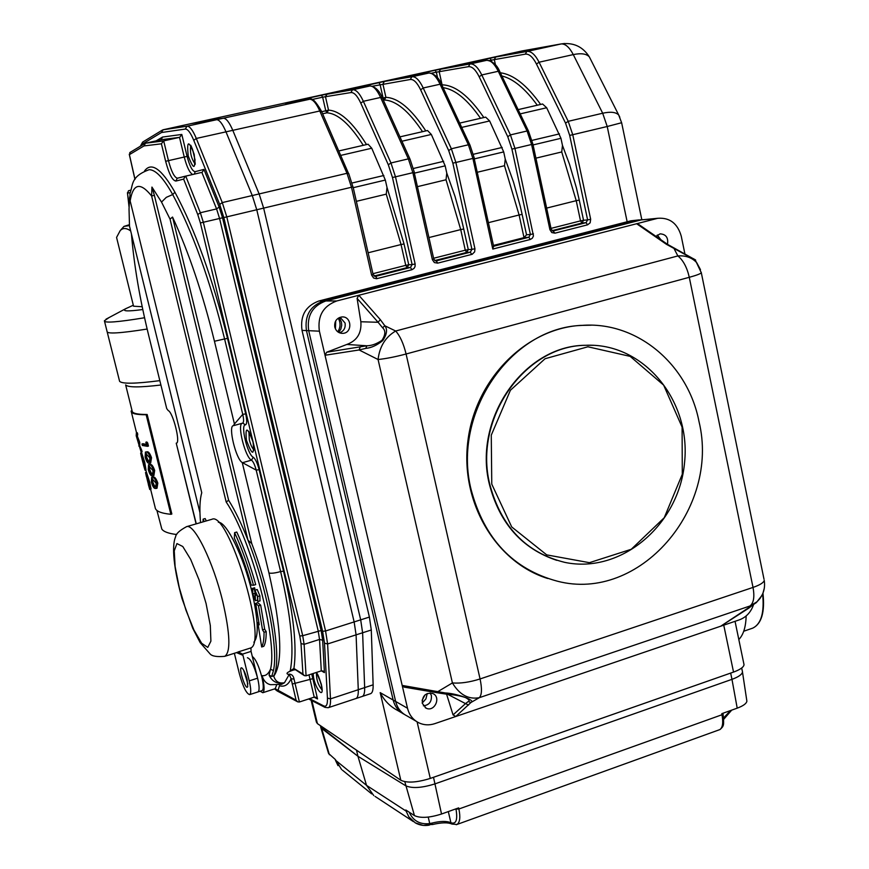 <?xml version="1.0" encoding="UTF-8"?>
<svg xmlns="http://www.w3.org/2000/svg" width="869" height="869" viewBox="0 0 869 869"><rect width="100%" height="100%" fill="white"/><g stroke="black" fill="none" stroke-linecap="round" stroke-linejoin="round"><path stroke-width="1.3" d="M136.379 433.034L136.205 435.793L141.104 452.01L136.411 436.466L136.379 433.034L137.345 432.773L137.726 434.283L136.759 434.543M138.725 442.473L139.692 442.202L137.367 436.205L136.411 436.466M137.367 436.205L137.726 434.283M139.692 442.202L138.779 442.679M140.735 450.522L141.701 450.261L139.746 445.743L138.79 446.014M139.746 445.743L139.746 442.419M141.701 450.261L142.071 451.75L141.104 452.01M143.07 460.581L142.429 460.755L141.017 454.585L144.645 468.76L142.429 460.755M140.648 453.129L141.669 452.912L140.648 453.118L141.528 457.127M141.669 452.912L144.743 462.297L143.787 462.569L140.713 453.183M143.363 464.491L145.036 470.227L143.787 462.569M144.743 462.297L146.003 469.955L145.036 470.227M148.523 482.338L147.936 482.501L149.772 489.54L148.338 484.467M147.936 482.501L145.883 474.061L150.098 489.247L148.718 482.382L145.568 472.638L146.383 476.614M150.674 489.084L149.772 489.54M145.492 472.573L146.448 472.312L145.568 472.638M146.524 472.378L149.685 482.11L148.718 482.382M149.685 482.11L151.054 488.975L150.098 489.247M148.067 480.568L147.415 480.753M141.984 443.983L146.492 444.787L145.862 442.245L147.48 446.329L142.342 445.46L141.984 443.983L142.95 443.722L146.394 444.385M145.862 442.245L146.839 441.973L147.697 443.005L146.72 443.277M147.697 443.005L148.458 446.069L147.48 446.329M146.427 453.531L146.535 456.898L148.186 460.613L149.707 461.515M148.186 460.613L147.209 460.885L145.568 457.17L145.851 453.52L149.924 457.996L149.251 461.776L147.209 460.885M149.577 461.504L148.599 461.776M146.535 456.898L145.568 457.17M150.533 458.017C149.033 453.803 147.589 451.826 146.188 452.076L145.427 452.054L145.123 456.996C146.383 461.254 147.665 463.34 148.968 463.242L149.729 463.242L150.533 458.017L151.521 457.746L150.674 462.981M145.449 452.054L147.165 451.804C148.566 451.554 150.011 453.531 151.521 457.746M149.555 466.164L149.674 469.488L151.325 473.214L152.879 474.148M151.325 473.214L150.348 473.486L148.697 469.76L148.979 466.142L153.074 470.672L152.423 474.409L150.348 473.486M152.716 474.126L151.738 474.398M149.674 469.488L148.697 469.76M153.694 470.705C152.194 466.49 150.739 464.502 149.338 464.719L148.545 464.687L148.251 469.575C149.511 473.833 150.804 475.93 152.108 475.864L152.901 475.875L153.694 470.705L154.671 470.433L153.878 475.604L152.901 475.875M148.556 464.687L150.304 464.448C151.717 464.22 153.161 466.218 154.671 470.433M152.672 478.776L152.792 482.045L154.454 485.782L156.04 486.749M154.454 485.782L153.476 486.053L151.825 482.317L152.086 478.754L156.224 483.316L155.584 487.009L153.476 486.053M155.855 486.727L154.878 486.998M152.792 482.045L151.825 482.317M156.844 483.37C155.345 479.156 153.889 477.146 152.477 477.342L151.651 477.298L151.38 482.132C152.64 486.379 153.932 488.497 155.247 488.465L156.072 488.476L156.844 483.37L157.81 483.088L157.017 488.215M152.564 477.038L153.444 477.07C154.856 476.875 156.311 478.873 157.81 483.088M132.066 410.711L131.121 411.015C131.078 413.535 136.096 414.774 146.166 414.752L170.867 514.307C160.613 513.286 155.355 510.961 155.117 507.322L150.619 489.301M125.647 384.913L132.077 410.755C132.034 413.275 137.063 414.513 147.154 414.48L146.166 414.752M147.154 414.48L171.845 514.024L170.867 514.307M147.143 329.047C120.161 333.305 106.8 334.098 107.061 331.447C106.8 334.098 120.161 333.305 147.143 329.047M176.711 534.522C168.673 533.555 163.72 531.763 161.84 529.123L156.909 510.429M160.906 385.01C139.79 387.509 128.069 387.498 125.766 384.989M159.831 380.644C135.466 383.794 122.051 384.022 119.596 381.306L107.202 331.98M129.47 225.571L123.963 226.396L120.194 230.633L116.565 237.422L133.554 306.203L142.212 306.735M120.204 230.633C122.844 227.732 126.331 227.83 130.676 230.915M142.788 309.527C127.471 311.569 121.769 311.298 125.668 308.712L133.315 305.236M123.963 226.396L129.427 224.702M144.558 317.75C117.467 322.203 104.084 323.214 104.399 320.77L109.125 317.522M505.247 159.103L513.492 182.012L520.238 206.181L522.117 214.371L519.097 214.991L504.509 165.718L505.247 159.103L503.694 151.912L489.627 120.954L485.662 117.119L459.69 123.094M504.509 165.718L477.385 172.236M386.998 187.389L404.042 243.939L401.043 244.547L386.26 194.145L386.998 187.389L385.336 180.057L371.736 148.23L368.098 144.211L338.856 150.945L368.098 144.211M386.26 194.145L356.366 201.336M562.471 145.416L569.467 164.165L576.429 187.921L579.254 200.066L576.223 200.685L561.732 151.956L562.471 145.416L560.95 138.301L546.677 107.756L542.571 103.998L518.13 109.624M561.732 151.956L535.912 158.158M446.775 173.094L454.976 196.285L461.797 220.715L463.731 228.992L460.722 229.601L446.036 179.774L446.775 173.094L445.167 165.838L431.328 134.445L427.526 130.524L399.946 136.867L427.526 130.524M446.036 179.774L417.554 186.629M404.845 687.031L402.184 685.424L319.39 331.187C317.359 316.099 323.149 306.029 336.737 300.967L358.821 295.275L380.307 319.618L378.091 322.28L357.094 298.36L358.821 295.275L657.811 218.282L640.833 219.933L325.777 300.978C312.395 305.953 306.703 315.849 308.701 330.676L395.656 701.468C397.361 708.148 401.12 712.949 406.931 715.871C401.12 712.949 397.361 708.148 395.656 701.468L308.701 330.676C306.703 315.849 312.395 305.953 325.777 300.978L642.31 219.618L637.574 220.215L323.474 300.978C310.135 305.931 304.465 315.795 306.453 330.568L393.168 700.045C394.852 706.627 398.545 711.385 404.248 714.329C398.545 711.385 394.852 706.627 393.168 700.045L380.177 692.626C384.228 700.523 389.953 706.41 397.35 710.288L401.597 712.754M335.434 328.949L335.716 320.878M311.884 700.642L317.413 723.627L400.815 780.253L380.177 692.626M317.413 723.627L316.392 722.074L311.135 700.262M743.81 663.612L744.038 664.72C743.636 667.218 740.138 669.662 733.534 672.074L430.285 778.418C416.903 782.567 407.072 783.186 400.815 780.253M656.312 218.597L630.959 220.791L639.052 219.9L323.474 300.978C310.135 305.931 304.465 315.795 306.453 330.568L393.168 700.045L407.518 708.257L402.184 685.424L445.243 692.951C455.877 693.288 476.364 700.327 471.02 702.434L455.78 716.49L453.053 714.905L465.502 703.608L468.565 705.02M630.959 220.791L318.923 300.978C305.671 305.899 300.033 315.697 302.021 330.361L369.401 617.077L371.291 629.992L373.138 684.815C373.257 689.921 372.443 692.875 370.661 693.647L370.487 693.712M285.51 103.183L309.418 99.272L223.181 118.238L197.752 122.171L522.28 50.902L560.842 43.982L526.788 51.477L525.332 54.139L489.41 60.493M343.787 90.376L369.705 86.02L352.933 89.735C356.323 89.768 359.799 93.624 363.361 101.293L390.963 162.97L388.324 164.795L360.787 103.139C357.398 95.851 354.118 92.32 350.957 92.559L325.473 96.72L327.07 94.037L285.304 103.215M522.117 214.371L526.538 234.782L524.018 237.639L493.451 245.438M400.859 77.841L428.699 73.05L411.83 76.754L410.342 79.481L372.486 86.216M456.594 65.588L486.759 60.309M163.035 129.818L187.269 126.168C189.953 126.374 192.972 130.469 196.296 138.453L222.279 202.586L226.798 216.924L325.571 630.981L327.613 643.951L330.481 698.882C330.709 703.999 330.003 706.931 328.363 707.659L355.932 698.535C357.659 697.764 358.441 694.831 358.278 689.714C358.441 694.831 357.659 697.764 355.932 698.535L362.254 696.438C364.002 695.667 364.806 692.723 364.654 687.607L362.612 632.762L360.689 619.847L263.655 208.158L259.136 193.928L232.794 130.339C229.405 122.42 226.288 118.38 223.452 118.217L197.752 122.171L191.289 123.583L216.435 119.716L191.289 123.583L163.1 129.774L161.471 132.522L141.864 144.363L142.95 141.908M346.568 89.909L384.5 81.425L378.873 82.588L380.079 84.554L383.12 98.034L384.283 100.011L383.37 100.217M440.735 69.075L470.053 63.948L435.087 70.237L440.626 69.096L439.193 71.692L436.336 72.17L435.119 70.237L400.685 77.873M459.19 65.132L495.83 56.974L490.159 58.136L491.767 61.514M495.83 56.974L527.298 51.39L495.721 56.996L494.309 59.57L495.417 64.708M550.979 229.231L549.914 229.666L531.6 144.482L514.959 148.436L533.457 235.944L532.339 238.215L530.286 239.475L492.788 249.055L493.451 246.296M384.5 81.425L412.319 76.678L384.359 81.458L382.925 84.076L385.912 97.361C398.208 97.839 411.504 109.027 425.81 130.904M363.275 145.329C350.011 124.354 337.889 113.513 326.896 112.818L328.536 110.124L325.473 96.72L322.638 97.187L321.487 95.188L352.618 89.779L327.07 94.037M746.145 615.958C745.841 627.005 743.397 634.859 738.813 639.53M370.661 693.647L362.254 696.438C364.002 695.667 364.806 692.723 364.654 687.607L362.612 632.762L360.689 619.847L263.655 208.158L259.136 193.928L232.794 130.339C229.405 122.42 226.288 118.38 223.452 118.217L187.02 126.19L185.282 129.068L161.471 132.522M433.631 259.103L432.36 259.603L412.873 172.692L395.482 176.831L415.143 263.991L415.034 266.631L414.002 268.434L411.863 269.738L376.559 278.732L373.637 278.058L371.595 275.071L351.5 187.28L346.981 173.3L252.271 195.547L256.779 209.798L354.139 621.922L356.084 634.848L358.278 689.714L356.084 634.848L354.139 621.922L256.779 209.798L252.271 195.547L222.279 202.586L219.694 204.443L193.765 140.333L196.296 138.453L225.983 131.849C222.605 123.919 219.52 119.868 216.707 119.694C219.52 119.868 222.605 123.919 225.983 131.849L252.271 195.547L225.983 131.849L319.792 110.982C316.283 103.226 312.927 99.316 309.722 99.24L309.864 99.229M471.15 489.779C484.305 538.802 513.036 569.282 557.377 581.198C639.421 602.695 720.216 508.723 699.002 421.552C687.955 364.035 636.76 320.813 581.448 325.43C510.483 327.776 451.761 413.416 471.15 489.779M593.614 345.319L584.794 345.297C523.942 345.905 472.855 418.967 489.399 484.315C499.566 523.355 522.019 548.697 556.747 560.331M360.2 346.97L359.103 349.968L325.017 355.258L326.657 352.238L366.837 345.775C371.574 345.743 376.614 343.928 381.936 340.355C385.543 334.815 385.76 330.622 382.588 327.776L378.091 322.28L360.852 321.758C361.721 333.131 357.04 340.702 346.818 344.461L326.657 352.238M380.307 319.618L384.837 325.766C387.639 329.384 386.944 334.315 382.762 340.572C376.994 345.265 371.335 347.872 365.784 348.382L359.103 349.968L378.069 359.516C379.59 346.535 385.456 337.042 395.667 331.013C400.077 335.934 403.542 343.603 406.084 353.998C395.232 356.866 385.901 358.701 378.069 359.516L452.412 682.936C459.527 694.755 468.489 699.664 479.297 697.688L471.02 702.434L468.185 701.576C469.988 700.838 469.108 699.523 465.556 697.601C460.831 695.928 454.509 694.776 446.601 694.168L445.243 692.951M365.784 348.382L366.859 345.819M701.218 272.301L701.316 272.768C700.468 273.822 696.46 275.332 689.28 277.309C687.021 267.413 683.219 260.287 677.874 255.931L395.667 331.013L384.837 325.766L382.588 327.776M453.053 714.905L446.59 694.179M764.329 588.15L762.819 593.646L759.962 598.567L756.834 601.891L750.001 605.975L479.297 697.688C481.882 694.994 482.132 688.748 480.068 678.95C469.597 682.263 460.385 683.588 452.412 682.936L438.03 691.518L439.475 693.125L446.405 694.146M447.578 694.244L465.502 703.608L468.185 701.576M721.074 625.973L756.356 602.597L761.787 595.645M748.644 608.257L756.834 601.891C763.015 596.036 765.491 588.856 764.242 580.362C763.677 582.664 759.93 585.022 753.021 587.422L689.28 277.309L406.084 353.998L480.068 678.95L753.021 587.422C754.726 596.797 753.716 602.988 750.001 605.975L749.002 608.007M742.43 612.048L742.995 611.743M693.18 258.582L695.602 259.983M695.33 260.081L666.414 244.308L636.575 223.691L638.324 224.169M675.637 249.305L674.344 249.175L677.874 255.931C685.739 255.356 692.028 257.604 696.732 262.699L700.49 269.683M667.935 244.623L666.414 244.308M660.885 239.746L657.312 235.021M423.377 705.845C429.145 705.096 431.806 701.674 431.382 695.591L430.198 692.951M339.583 332.849C343.896 331.122 345.721 327.841 345.058 323.029L340.137 317.294M753.412 605.074C750.718 612.417 746.047 617.348 739.4 619.836L434.772 723.66C429.275 725.452 424.007 725.191 418.956 722.878C413.057 719.912 409.256 715.035 407.518 708.257M422.258 703.293L426.158 708.192C434.619 712.428 441.506 696.851 432.664 693.484C425.712 692.463 422.236 695.732 422.258 703.293M357.094 298.36L360.852 321.758M334.793 327.146C336.075 331.274 338.769 333.348 342.875 333.348C352.966 332.968 351.641 315.577 341.615 316.989C336.455 318.206 334.174 321.595 334.793 327.146M346.818 344.461L366.837 345.775M657.811 218.282C669.76 217.446 677.581 223.42 681.263 236.227L684.989 254.335M667.479 244.298C668.478 237.715 666.023 234.239 660.103 233.848L655.943 236.335M339.258 317.63L341.43 322.106L341.713 325.278L340.844 329.155L338.736 332.447M427.266 693.505L425.897 698.915L422.204 703.064M591.126 325.202L580.351 325.408C525.669 328.84 475.604 379.123 467.946 440.518C459.842 501.858 495.623 562.286 547.687 578.493M491.767 484.131L511.711 526.94L546.71 554.878L589.41 562.678L631.263 549.273L664.242 517.728L682.284 474.278L682.1 427.124L663.644 385.13L630.177 356.377L587.9 346.785L545.059 358.734L510.407 390.268L491.267 435.173L491.767 484.131M489.801 484.402C473.257 419.021 524.365 345.938 585.239 345.319C643.342 342.201 691.148 400.272 684.576 462.449C679.21 524.713 621.281 574.29 564.785 562.373C526.169 552.814 501.174 526.82 489.801 484.402M337.748 331.806C340.637 327.374 340.8 322.833 338.237 318.206M422.117 700.349L424.984 694.928M320.802 727.483L328.558 753.423L335.325 759.528L341.615 769.565M432.295 824.442L423.149 825.409L415.252 822.834C419.531 825.257 424.224 826.017 429.319 825.126L429.742 823.573L432.143 823.052C440.387 821.02 446.644 820.912 450.902 822.726L450.902 822.726C456.106 824.518 457.8 819.967 455.986 809.093L455.943 808.854M415.241 822.824L408.843 816.871L406.116 811.092L407.626 811.179M451.869 824.029L450.902 822.726L451.945 824.062C447.937 822.27 441.419 822.443 432.382 824.562L432.143 823.052M335.543 760.245L366.522 785.359L406.116 811.092L405.79 809.984L414.448 815.6C420.433 818.37 429.46 817.838 441.528 814.014L458.669 807.877L458.897 808.996C460.559 817.294 459.918 822.465 456.985 824.485L456.225 824.714M719.391 729.764L719.804 729.612C722.682 727.657 723.421 722.704 721.998 714.742L722.823 713.547M746.721 700.088L746.884 701.185C746.428 703.597 743.201 705.921 737.205 708.159L731.97 679.341C738.585 676.918 742.093 674.442 742.495 671.911L742.484 672.03C741.974 674.529 738.465 676.962 731.97 679.341L435.032 783.86C421.954 787.955 412.199 788.596 405.78 785.804L357.952 756.291L366.522 785.359L373.8 795.613M737.205 708.159L721.802 713.666L721.998 714.742L458.897 808.996L455.986 809.093M441.528 814.014L433.501 777.288L730.666 673.084L731.97 679.341L435.032 783.86C421.954 787.955 412.199 788.596 405.78 785.804L357.952 756.291L320.65 726.973M356.496 750.164L357.952 756.291L321.519 728.331L320.335 725.604M242.484 654.118L238.291 651.891L250.935 647.894L251.065 651.402L242.484 654.118L242.962 655.313L236.498 652.619M234.358 653.292L239.496 674.192C243.048 686.879 246.427 693.69 249.653 694.624C251.228 693.505 251.087 688.921 249.24 680.872L242.962 655.313M247.078 679.395L247.73 686.597C245.775 691.898 237.487 665.024 242.006 668.033C243.798 669.727 245.492 673.518 247.078 679.395M249.653 694.624L257.974 691.93C259.57 690.801 259.462 686.217 257.615 678.178L251.065 651.402M250.935 647.894C267.956 640.887 228.265 510.537 211.938 519.282L211.678 519.358M243.657 670.195L247.871 683.892M129.622 196.894L129.025 209.005L129.503 226.157L199.946 512.634M273.453 670.564L270.498 669.271C278.113 640.779 251.152 538.682 226.179 501.989L228.634 500.272C235.054 510.461 241.506 523.779 247.991 540.214C266.729 587.151 278.591 649.013 273.453 670.564L271.693 676.462L269.075 675.061C272.193 681.72 277.32 684.283 284.467 682.752C279.036 683.762 275.473 681.578 273.768 676.223L273.67 675.821C282.392 661.168 271.899 595.591 251.749 543.603L247.991 540.214L170.042 219.118L161.525 202.075L166.316 197.35L172.703 194.558C163.437 177.928 155.573 169.64 149.099 169.694C130.535 176.57 133.229 184.565 129.959 193.591L130.154 200.945L201.76 492.756C199.783 499.393 199.381 509.332 200.554 522.595M269.075 675.061L270.498 669.271C268.445 673.975 265.621 676.115 262.036 675.669C264.469 685.554 264.719 691.235 262.796 692.723L260.179 691.213M154.378 195.34L151.608 195.981L151.945 187.074L154.378 195.34L228.634 500.272M226.179 501.989L151.608 195.981C140.224 181.773 133.066 183.435 130.154 200.945M251.749 543.603L172.54 217.054L170.042 219.118M281.523 684.381L270.541 684.685C266.425 683.784 263.589 680.775 262.036 675.669M196.09 523.888L176.233 443.157L196.275 523.833M294.689 669.717L293.309 670.064L294.852 669.793L293.711 668.576L289.16 671.661C286.574 672.932 286.325 673.855 288.421 674.409L289.334 674.116C291.908 674.311 293.472 675.973 294.037 679.08L299.392 702L314.209 697.134L315.795 697.253L317.522 698.948L314.057 697.188M293.505 669.999L290.148 671.205C294.385 650.49 291.213 617.283 280.622 571.563C275.038 573.127 271.15 573.594 268.945 572.975L242.245 462.547L256.192 470.107C254.78 464.796 253.216 461.472 251.499 460.157L253.248 457.224C255.399 458.875 257.365 463.025 259.125 469.673L283.555 571.205C293.592 614.296 297.035 646.721 293.918 668.478L302.944 674.018L301.011 643.56L299.772 636.01L302.716 635.706L304.117 644.342L301.011 643.56M131.458 234.087C134.065 265.49 139.876 299.533 148.881 336.227L166.718 408.593L168.206 410.559C173.05 412.341 180.752 443.071 176.396 443.147M161.525 202.075L151.945 187.074M233.75 425.582L242.647 423.138C243.852 422.464 243.885 419.542 242.755 414.372L234.445 423.996L214.447 341.256C202.738 293.635 188.769 252.238 172.54 217.054M299.772 636.01L200.381 222.942L197.774 214.589L183.631 179.112L175.864 181.056C172.431 180.556 169.02 173.974 165.642 161.297L161.406 143.809L143.982 145.927L145.438 143.233L161.113 139.746L162.557 137.052L181.806 134.445L187.085 156.377C189.714 166.229 192.407 171.323 195.167 171.671L203.933 169.39L219.162 207.061L222.529 217.782L321.128 630.503L322.66 640.214L324.419 672.628L321.378 670.835M161.406 143.809L163.491 140.93L179.709 137.324L181.806 134.445M183.631 179.112L185.336 176.211L202.216 172.29L203.933 169.39M321.291 670.857L319.542 639.432L304.117 644.342L306.073 675.8L321.291 670.857L322.964 671.009L324.419 672.628M130.154 192.527L127.547 193.179L128.493 190.756L130.665 190.181L128.493 190.756M143.982 145.927L129.405 154.639L130.1 152.401M293.711 668.576L303.987 675.398M306.073 675.8L304.356 675.626L302.944 674.018M275.136 688.715L296.09 700.186L291.104 678.754L294.037 679.08M275.614 688.65L276.353 689.78L278.134 690.062L279.46 685.75C284.435 687.173 288.312 684.837 291.104 678.754L289.29 674.355L284.467 682.752L281.545 684.37M296.09 700.186L297.763 701.87L299.392 702M275.419 688.65L277.168 690.974L297.415 701.685M321.519 685.652L318.554 676.288M195.09 160.135L192.473 149.023M262.058 690.605L257.974 691.93C259.57 690.801 259.462 686.217 257.615 678.178C254.052 665.448 250.641 658.648 247.393 657.757M252.705 589.388L252.803 593.961L255.214 599.74L254.867 590.17L257.713 596.536L257.778 601.5L257.441 596.395L255.117 591.094L255.432 600.642L252.542 593.82L252.271 588.443L254.65 587.813L254.878 588.726L252.705 589.388L252.477 588.476M254.541 591.039L254.584 588.813M255.03 590.192L256.876 589.627M259.961 600.837L259.896 595.862L257.213 589.53M204.193 521.53L203.107 519.162L203.096 521.856M203.107 519.162L205.16 518.565L206.257 520.933M258.517 605.845L262.514 629.906L264.035 632.263C264.078 639.236 263.296 644.135 261.667 646.971L257.832 622.639L259.244 624.822L255.671 603.368L258.517 605.845L260.689 605.172L257.832 602.706L255.671 603.368M257.832 622.639L258.929 622.291M262.514 629.906L264.676 629.221L260.689 605.172M264.676 629.221L266.196 631.589L264.035 632.263M261.667 646.971L263.807 646.297C265.436 643.462 266.24 638.552 266.196 631.589M234.597 532.664L234.358 538.15C240.746 551.945 246.362 567.576 251.206 585.043L253.509 585.271C248.067 565.643 241.767 548.111 234.597 532.664L236.77 532.024C243.95 547.459 250.25 564.991 255.692 584.609L253.509 585.271M242.245 462.547C235.901 459.104 227.884 425.788 233.392 425.658L234.445 423.996M273.67 675.821L271.693 676.462M262.123 690.583C263.741 689.443 263.633 684.859 261.797 676.832C258.766 665.708 255.605 658.93 252.314 656.486M146.188 452.076L147.165 451.804M149.338 464.719L150.304 464.448M152.477 477.342L153.444 477.07M502.195 147.448L473.333 154.291M489.627 120.954L461.7 127.417M503.694 151.912L474.452 158.864M383.848 175.484L352.075 183.011M371.736 148.23L340.8 155.388M385.336 180.057L353.238 187.693M559.462 133.88L531.98 140.398M546.677 107.756L520.183 113.882M560.95 138.301L533.077 144.927M443.679 161.319L413.383 168.488M431.328 134.445L401.923 141.245M445.167 165.838L414.524 173.116M336.737 300.967L318.923 300.978M404.042 243.939L408.745 264.763L405.758 265.349L401.043 244.547L368.13 252.781M321.726 111.699L325.766 110.808L326.896 112.818L322.627 113.774M415.143 263.991L412.123 264.578L410.494 267.456L407.116 267.619L408.745 264.763L412.123 264.578L392.462 177.493L388.324 164.795M312.09 99.511L322.638 97.187L325.766 110.808L328.536 110.124C340.029 110.819 352.684 122.312 366.512 144.58M463.731 228.992L468.293 249.609L465.284 250.196L460.722 229.601L428.96 237.552M422.53 131.664C408.81 111.058 396.058 100.511 384.283 100.011L385.912 97.361L382.447 98.186M492.788 249.055L472.899 158.43L455.877 162.47L474.941 248.762L471.921 249.36L470.314 252.195L466.696 252.423L468.293 249.609L471.921 249.36L452.858 163.144L448.708 150.598L420.629 89.811C417.163 82.631 413.742 79.188 410.342 79.481M370.096 85.966L370.031 85.977C375.234 86.574 379.308 90.495 382.251 97.741L380.6 97.458C377.016 89.811 373.496 85.988 370.031 85.977L352.456 89.822L350.957 92.559M493.625 246.253L528.83 237.27L524.018 237.639L519.097 214.991L488.454 222.66M480.524 118.303C467.446 99.522 454.976 89.311 443.125 87.66M526.538 234.782L530.394 234.467L511.917 149.11L507.768 136.715L479.177 76.776C475.636 69.694 472.063 66.326 468.456 66.674L439.193 71.692L442.093 84.847C455.171 85.129 469.086 96.025 483.837 117.532M441.843 84.912L442.115 85.52M429.036 72.996L429.047 72.996C434.522 73.691 438.715 77.515 441.637 84.478L440.083 84.228C436.423 76.689 432.74 72.953 429.047 72.996L412.319 76.678C415.947 76.646 419.575 80.415 423.214 87.975L420.629 89.811M579.254 200.066L583.544 220.281L580.514 220.878L576.223 200.685L546.644 208.093M537.281 105.214C525.202 88.584 513.405 78.829 501.891 75.961M627.157 221.801L607.214 126.505L572.747 134.706L590.67 219.292L587.618 219.9L586.075 222.67L582.002 223.029L583.544 220.281L587.618 219.9L569.684 135.379L565.545 123.126L536.466 64.024C532.871 57.039 529.156 53.737 525.332 54.139M500.348 72.779C513.329 74.452 526.755 85.01 540.627 104.443M371.595 275.071L373.127 274.582L353.053 186.878L223.822 217.576L219.694 204.443M352.923 186.889L348.73 173.55L346.981 173.3L319.792 110.982L321.606 111.862M346.21 89.757L378.873 82.588M528.613 131.36L527.07 130.991L498.274 71.28C494.548 63.861 490.713 60.2 486.792 60.298L470.422 63.904C474.278 63.817 478.069 67.5 481.774 74.951L479.177 76.776M328.21 707.714L324.984 707.388L323.768 705.943C326.451 707.094 327.667 704.477 327.428 698.089L330.481 698.882L373.138 684.815M327.428 698.089L324.495 643.169L327.613 643.951L371.291 629.992M324.495 643.169L322.616 631.285L325.571 630.981L369.401 617.077M587.574 224.832L554.998 233.164L552.912 231.035L586.075 222.67L587.574 224.832L590.16 222.79L590.67 219.292M549.914 229.666L551.804 232.577L554.998 233.164M432.36 259.603L434.348 262.557L437.683 263.144L472.193 254.291L474.648 251.869L474.941 248.762M532.697 144.167L531.6 144.482L527.07 130.991L510.429 134.901L481.774 74.951L498.274 71.28L499.838 71.703M569.684 135.379L572.747 134.706L568.217 121.323L565.545 123.126M621.628 122.735L607.214 126.505L602.684 113.231L573.279 54.595C569.456 47.306 565.447 43.754 561.244 43.928L527.298 51.39C531.372 51.249 535.304 54.856 539.084 62.21L536.466 64.024M590.486 59.146L589.345 56.887C586.488 53.748 581.133 52.987 573.279 54.595L539.084 62.21L568.217 121.323L602.684 113.231C610.603 111.493 615.947 112.101 618.717 115.034L619.793 117.141M551.011 228.384L580.514 220.878L582.002 223.029L552.043 230.665M441.724 84.673L469.923 144.993L468.369 144.786L440.083 84.228L423.214 87.975L451.359 148.773L448.708 150.598M469.999 145.166L474.278 158.071L472.899 158.43L468.369 144.786L451.359 148.773L455.877 162.47L452.858 163.144M474.094 158.093L493.701 246.59M533.436 233.87L530.394 234.467L528.83 237.27L530.286 239.475M507.768 136.715L510.429 134.901L514.959 148.436L511.917 149.11M552.999 231.035L551.196 229.264L532.903 144.145L528.526 131.176L499.74 71.508C496.97 64.903 492.647 61.167 486.792 60.298L469.923 63.98L468.456 66.674M437.574 77.754L436.336 72.17L431.578 73.213M382.338 97.925L410.005 159.114L408.354 158.875L380.6 97.458L363.361 101.293L360.787 103.139M410.081 159.288L414.35 172.323L412.873 172.692L408.354 158.875L390.963 162.97L395.482 176.831L392.462 177.493M414.187 172.334L433.805 259.136L435.662 260.939M433.598 258.267L465.284 250.196L466.696 252.423L434.717 260.581M162.883 129.839L187.269 126.168L309.722 99.24C312.025 97.545 315.968 101.564 321.541 111.297L348.784 174.093M374.821 276.364L375.701 276.331L372.986 274.55M374.995 276.385L373.007 274.647M372.92 273.702L405.758 265.349L407.116 267.619L374.072 276.038M319.39 331.187L302.021 330.361M641.8 219.64L621.65 122.811L618.717 115.034L589.345 56.887C582.741 46.578 573.366 42.255 561.244 43.928L564.644 43.493M288.465 102.694L285.629 103.161M377.048 278.634L375.701 276.331L410.494 267.456L411.863 269.738M471.726 254.443L470.314 252.195L436.292 260.874L437.683 263.144M733.534 672.074L723.758 625.169M417.098 721.867L430.285 778.418M667.588 244.385L695.146 259.744L701.316 272.768L764.003 579.199M409.201 812.2C413.166 820.923 420.009 824.714 429.742 823.573L428.221 817.088M723.605 717.968L730.46 710.57M448.317 811.581L450.902 822.726M414.448 815.6L404.813 781.698M329.384 754.748L320.965 726.039M762.884 593.494C763.97 602.706 763.536 610.407 761.559 616.588M751.837 628.45L752.673 628.157C761.146 624.094 764.47 612.732 762.634 594.059M237.335 652.358L238.291 651.891M249.24 680.872L257.615 678.178M206.072 603.51L199.023 579.786L190.659 559.375L182.772 546.503L176.939 543.57L174.245 550.827L175.114 566.566L179.286 587.661L185.955 610.168L193.917 629.971L201.684 643.299L207.767 647.405L210.895 641.159L210.32 625.517L206.072 603.51M186.346 526.723L186.585 526.657C194.287 523.279 213.231 561.776 222.768 601.598C230.155 633.914 230.817 652.152 224.767 656.323L237.563 652.271M273.768 676.223C283.098 663.058 281.502 628.645 268.945 572.975M283.555 571.205L280.622 571.563L256.192 470.107L259.125 469.673M214.447 341.256L224.593 338.953C209.994 280.1 192.701 231.969 172.703 194.558L174.919 192.201C195.221 230.057 212.753 278.786 227.526 338.399L245.699 413.883C247.122 420.498 247.046 424.159 245.449 424.854C240.213 424.463 247.567 454.911 253.248 457.224M245.699 413.883L242.755 414.372L224.593 338.953L227.526 338.399M309.581 698.654L323.768 705.943M322.616 631.285L223.822 217.576M193.765 140.333C190.593 132.74 187.769 128.992 185.282 129.068M141.864 144.363L140.745 145.992M156.138 140.854L162.557 137.052M192.679 174.506C189.648 172.812 186.846 167 184.25 157.061L179.514 137.367L160.928 139.79M165.642 161.297L187.085 156.377M194.352 174.115L195.167 171.671M322.66 640.214L319.542 639.432L318.173 630.807L219.564 218.434L216.577 208.918L201.858 172.399M197.774 214.589L200.348 212.742L216.577 208.918L219.162 207.061M200.381 222.942L222.529 217.782M185.716 176.092L200.348 212.742L203.335 222.29L302.716 635.706L321.128 630.503M314.209 697.134L308.995 674.844M311.743 673.953L317.522 698.948M292.18 684.055L312.666 678.711M127.547 193.179L129.046 206.268M144.515 170.987C151.325 161.634 161.46 168.695 174.919 192.201M129.405 154.639L135.01 179.329M242.744 423.116L245.449 424.854M145.568 143.211L163.687 140.876L168.456 160.613C171.334 171.454 174.289 177.319 177.319 178.21L185.597 176.125M175.864 181.056L177.2 178.297L178.46 177.971M290.072 671.368L289.16 671.661M288.421 674.409L289.334 674.116M262.796 692.723L275.201 688.693L276.538 685.261M275.049 688.737L275.614 689.182L275.147 688.704M252.803 593.961L254.736 593.375M257.713 596.536L259.896 595.862M255.377 595.308L256.996 594.809M253.096 442.006C254.4 456.16 252.173 455.606 246.438 440.322C245.08 426.136 247.307 426.701 253.096 442.006M316.522 672.41L321.237 683.957C325.669 702.945 313.231 686.499 313.22 673.475M194.189 154.28C195.786 169.846 193.809 170.422 188.258 156.04C186.618 140.463 188.595 139.887 194.189 154.28M242.516 462.688L251.499 460.157C245.362 457.648 237.031 424.995 242.103 423.29M218.336 522.28C226.483 521.682 243.537 556.345 251.901 591.615C258.289 619.695 258.94 636.543 253.867 642.191M190.756 145.579C189.779 152.216 191.213 158.332 195.058 163.948M248.903 431.719L249.338 439.866C250.685 445.004 252.206 448.274 253.911 449.664M316.501 672.693C316.207 679.08 318.011 684.783 321.899 689.812M150.695 462.971L149.729 463.242M152.629 477.027L151.651 477.298M157.05 488.204L156.072 488.476M131.338 411.895L136.585 432.979M137.356 436.064L137.508 436.672M139.713 445.525L139.855 446.069M141.321 451.956L141.549 452.879M145.818 470.01L146.394 472.323M104.519 321.258L107.061 331.447M125.668 308.712L106.018 319.184M485.662 117.119L459.69 123.105M542.571 103.998L518.13 109.635M435.119 70.237L400.913 77.83M458.854 65.023L490.192 58.136M288.139 102.52L321.487 95.188M735.044 621.324L744.038 664.72M403.987 687.075L439.377 693.114M720.846 626.125L748.611 608.278M667.577 244.374L637.857 223.844M406.931 715.871L416.088 721.205M425.191 707.648L426.158 708.192M341.028 333.262L342.875 333.348M581.448 325.43L580.351 325.408M335.553 760.44L338.008 765.643M335.532 760.364L335.271 759.473M451.945 824.062L456.975 824.464L719.804 729.612M722.943 713.264L723.062 713.905M723.062 713.927C724.105 725.55 723.964 725.854 720.14 729.428M731.709 710.125L723.692 719.336M413.416 821.618L375.082 796.417M371.704 793.908L342.473 770.206M746.884 701.185L742.484 672.03M742.495 671.911L741.691 668.022M743.734 631.231L752.673 628.157C761.548 623.855 764.981 612.221 762.971 593.266M224.767 656.323C216.859 657.04 211.96 656.225 210.048 653.868L200.185 642.658L192.777 628.374L181.979 598.491C171.79 561.526 172.573 543.255 175.614 536.76C175.929 533.794 179.579 530.427 186.585 526.657L211.938 519.282M324.713 707.236L308.625 698.969M162.286 130.144L142.625 142.103L140.343 146.242M161.167 139.757L161.721 139.442M161.113 139.746L179.709 137.324M200.989 172.605L202.216 172.29M129.036 206.789L127.428 192.733M129.264 154.28L134.945 179.416M129.785 152.596L144.808 143.548M145.438 143.233L163.491 140.93M185.336 176.211L179.22 177.776M276.918 690.768L274.571 688.889M254.91 590.17L257.05 589.508M258.028 601.5L260.135 600.848M257.811 600.001L255.682 600.664M254.443 587.792L252.303 588.443M233.685 425.614L242.647 423.138M254.085 450.055L252.998 441.919L248.871 431.317M190.789 145.275L190.615 145.297C190.496 146.209 190.213 142.082 194.113 154.313L195.243 164.274M316.316 672.476C317.402 673.258 318.999 677.027 321.117 683.784L322.084 690.192"/></g></svg>

